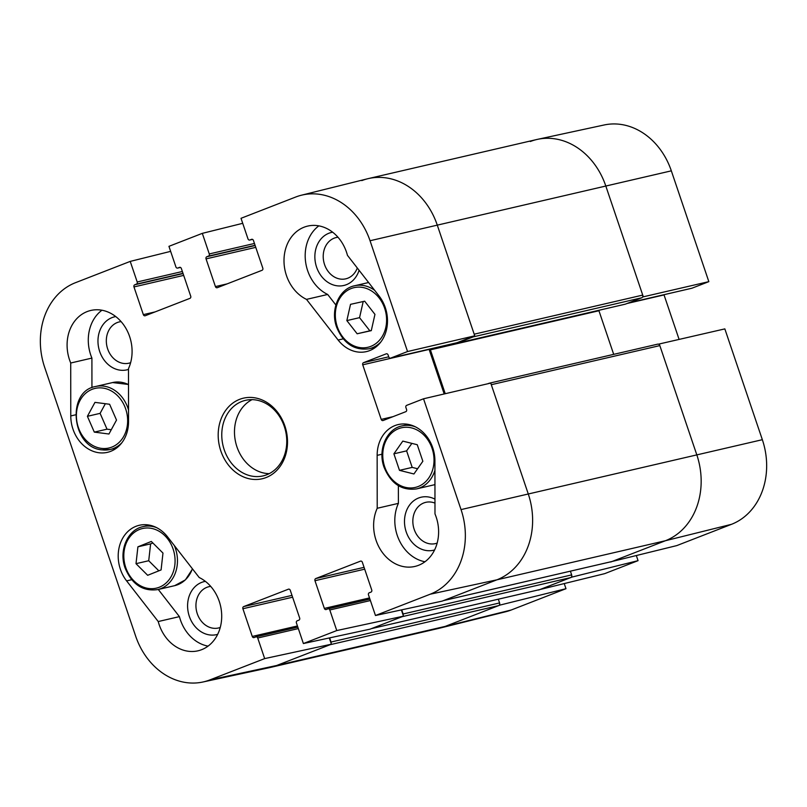 <?xml version="1.0" encoding="UTF-8"?>
<svg xmlns="http://www.w3.org/2000/svg" width="807" height="807" viewBox="0 0 807 807"><rect width="100%" height="100%" fill="white"/><g stroke="black" fill="none" stroke-linecap="round" stroke-linejoin="round"><path stroke-width="1.21" d="M357.309 268.005A21.194 17.552 76.9 0 1 327.037 269.8A21.194 17.552 76.9 0 1 337.992 237.248M220.24 627.463A21.194 17.552 76.9 0 1 196.595 611.313A21.194 17.552 76.9 0 1 210.718 586.396M130.623 362.676A21.194 17.552 76.9 0 1 106.978 346.526A21.194 17.552 76.9 0 1 121.09 321.62M437.142 543.091A21.194 17.552 76.9 0 1 412.871 522.583A21.194 17.552 76.9 0 1 434.963 503.104M318.836 225.859A38.786 32.119 -103.1 0 0 305.56 261.639A38.786 32.119 -103.1 0 0 327.682 294.464L335.873 304.996M332.655 232.204A27.226 22.546 -103.1 0 0 320.54 275.036A27.226 22.546 -103.1 0 0 359.095 270.305M398.376 485.693L398.396 503.366A38.786 32.119 -103.1 0 0 424.956 561.753M434.963 499.15A27.226 22.546 -103.1 0 0 404.489 521.251A27.226 22.546 -103.1 0 0 434.57 549.96M158.293 589.463L179.416 616.629A38.786 32.119 -103.1 0 0 208.055 646.125M205.381 581.363A27.226 22.546 -103.1 0 0 188.435 613.209A27.226 22.546 -103.1 0 0 217.678 634.332M101.934 310.231A38.786 32.119 -103.1 0 0 91.907 358.086L91.937 387.693M115.764 316.576A27.226 22.546 -103.1 0 0 98.878 348.695A27.226 22.546 -103.1 0 0 128.495 369.414M329.286 637.954L331.405 644.198L264.676 658.603L209.951 679.887A67.899 56.228 76.9 0 1 202.87 682.016A67.899 56.228 76.9 0 1 135.667 636.158L44.657 367.306A67.899 56.228 76.9 0 1 75.505 282.682L130.23 261.397L170.64 251.36M455.824 342.995A1.291 1.069 -103.1 0 0 456.863 343.237L473.215 336.872L641.747 297.773A2.159 1.785 -103.1 0 0 642.725 295.09L474.193 334.189L437.243 225.022A68.958 57.105 -103.1 0 0 367.548 178.781L301.415 195.213A67.899 56.228 76.9 0 1 370.04 240.738L407.545 351.539L474.738 335.823L437.243 225.022A68.958 57.105 -103.1 0 0 368.264 178.609A68.958 57.105 -103.1 0 0 361.788 180.607M474.738 335.823L457.055 342.703A1.725 1.432 76.9 0 1 456.732 342.773M429.062 349.209A1.725 1.432 -103.1 0 0 429.122 349.421L444.193 393.957M611.645 561.581A2.159 1.785 -103.1 0 0 612.059 561.49L443.517 600.59L496.91 579.819A68.958 57.105 -103.1 0 0 528.242 493.874L490.737 383.073L423.534 398.789L461.039 509.59A67.899 56.228 76.9 0 1 430.192 594.214L375.467 615.509L442.186 601.104L496.91 579.819A68.958 57.105 -103.1 0 0 528.242 493.874L491.292 384.707L659.823 345.608A2.159 1.785 -103.1 0 0 657.473 344.216M401.361 609.921L403.48 616.165L336.761 630.56L303.392 643.542L370.11 629.147L403.48 616.165M202.87 682.016L269.477 667.651A68.958 57.105 -103.1 0 0 276.67 665.493L331.405 644.198M158.233 621.541L126.608 580.889A34.479 28.548 76.9 0 1 139.298 525.286A34.479 28.548 76.9 0 1 167.574 536.867L199.198 577.519A38.786 32.119 76.9 0 1 221.703 616.982A38.786 32.119 76.9 0 1 197.977 650.815A38.786 32.119 76.9 0 1 158.233 621.541L179.416 616.629M377.212 508.279L377.151 455.35A34.479 28.548 76.9 0 1 398.244 424.563A34.479 28.548 76.9 0 1 434.923 460.958L434.983 513.898A38.786 32.119 76.9 0 1 414.879 566.443A38.786 32.119 76.9 0 1 380.944 550.424A38.786 32.119 76.9 0 1 377.212 508.279L398.396 503.366M306.499 299.377A38.786 32.119 76.9 0 1 284.003 259.915A38.786 32.119 76.9 0 1 307.719 226.081A38.786 32.119 76.9 0 1 347.464 255.355L379.088 296.008A34.479 28.548 76.9 0 1 366.398 351.61A34.479 28.548 76.9 0 1 338.123 340.029L306.499 299.377L327.682 294.464M70.723 363.009A38.786 32.119 76.9 0 1 90.818 310.453A38.786 32.119 76.9 0 1 124.762 326.472A38.786 32.119 76.9 0 1 128.495 368.617L128.545 421.557A34.479 28.548 76.9 0 1 107.452 452.334A34.479 28.548 76.9 0 1 70.774 415.938L70.723 363.009L91.907 358.086M284.296 426.439A38.786 32.119 76.9 0 1 263.032 475.908A38.786 32.119 76.9 0 1 222.974 445.383A38.786 32.119 76.9 0 1 245.499 400.333A38.786 32.119 76.9 0 1 284.296 426.439M284.881 425.985A41.379 34.267 -103.1 0 0 225.365 410.813A41.379 34.267 -103.1 0 0 248.294 478.551A41.379 34.267 -103.1 0 0 284.881 425.985M252.036 399.647A38.786 32.119 -103.1 0 0 235.684 442.428A38.786 32.119 -103.1 0 0 269.205 473.648M301.415 195.213A67.899 56.228 76.9 0 0 295.745 197.009L241.021 218.304L247.991 238.882A1.725 1.432 -103.1 0 0 249.877 240.002L251.542 239.346A1.725 1.432 76.9 0 1 253.428 240.456L262.81 268.156A1.725 1.432 76.9 0 1 262.023 270.305L217.305 287.695A1.725 1.432 76.9 0 1 215.419 286.586L206.047 258.886A1.725 1.432 76.9 0 1 206.824 256.737L208.499 256.091A1.725 1.432 -103.1 0 0 209.275 253.943L202.315 233.354L242.715 223.317M180.445 267.43L177.631 268.085A1.725 1.432 -103.1 0 1 175.906 266.925L168.945 246.337L202.315 233.354M177.631 268.085A1.725 1.432 -103.1 0 0 177.792 268.035L179.467 267.389A1.725 1.432 76.9 0 1 181.353 268.499L190.724 296.199A1.725 1.432 76.9 0 1 189.948 298.348L145.23 315.739A1.725 1.432 76.9 0 1 143.343 314.629L133.972 286.929A1.725 1.432 76.9 0 1 134.749 284.78L136.423 284.125A1.725 1.432 -103.1 0 0 137.2 281.976L130.23 261.397M264.676 658.603L257.715 638.014A1.725 1.432 -103.1 0 0 255.829 636.905L254.155 637.55A1.725 1.432 76.9 0 1 252.268 636.441L242.897 608.74A1.725 1.432 76.9 0 1 243.674 606.592L288.392 589.201A1.725 1.432 76.9 0 1 290.278 590.31L299.659 618.011A1.725 1.432 76.9 0 1 298.872 620.159L297.208 620.805A1.725 1.432 -103.1 0 0 296.421 622.954L303.392 643.542M336.761 630.56L329.791 609.971A1.725 1.432 -103.1 0 0 327.904 608.861L326.23 609.517A1.725 1.432 76.9 0 1 324.353 608.407L314.972 580.707A1.725 1.432 76.9 0 1 315.759 578.558L360.467 561.158A1.725 1.432 76.9 0 1 362.353 562.267L371.734 589.967A1.725 1.432 76.9 0 1 370.948 592.116L369.283 592.772A1.725 1.432 -103.1 0 0 368.496 594.92L375.467 615.509M423.534 398.789L406.667 405.356A1.725 1.432 -103.1 0 0 405.891 407.505L406.577 409.542A1.725 1.432 76.9 0 1 405.79 411.691L383.103 420.518A1.725 1.432 76.9 0 1 381.217 419.398L362.736 364.814A1.725 1.432 76.9 0 1 363.523 362.666L386.21 353.839A1.725 1.432 76.9 0 1 388.096 354.949L388.792 356.987A1.725 1.432 -103.1 0 0 390.679 358.096L407.545 351.539M109.611 404.267L116.511 420.074L108.945 434.015L94.308 432.118L87.398 416.311L94.964 402.37L109.611 404.267M105.344 403.712L100.108 413.355L107.018 429.173L111.275 429.717M87.398 416.311L100.108 413.355M94.308 432.118L107.018 429.173M137.906 546.823L151.323 541.457L162.974 553.077L161.087 569.934L147.671 575.3L136.01 563.679L137.906 546.823L150.616 543.878L148.72 560.734L158.848 570.821M136.01 563.679L148.72 560.734M152.856 542.98L150.616 543.878M422.848 461.261L413.93 473.971L399.485 470.35L393.897 453.816L402.804 441.106L417.249 444.728L422.848 461.261M411.863 443.376L406.607 450.871L412.195 467.394L417.592 468.746M393.897 453.816L406.607 450.871M399.485 470.35L412.195 467.394M364.663 301.203L374.952 314.367L371.281 330.638L357.148 333.775L346.849 320.601L350.52 304.34L364.663 301.203M363.2 301.525L359.559 317.655L369.858 330.82L371.311 330.497M346.849 320.601L359.559 317.655M357.148 333.775L369.858 330.82M610.667 561.833L676.77 545.603L731.495 524.318A67.899 56.228 -103.1 0 0 762.343 439.694L724.837 328.893L659.279 343.974L696.784 454.775A68.958 57.105 76.9 0 1 665.452 540.72L610.728 562.005M659.279 343.974L658.613 344.236M642.614 296.976L708.839 281.643L671.333 170.842A67.899 56.228 -103.1 0 0 604.13 124.984L537.523 139.349A68.958 57.105 76.9 0 1 605.775 185.923L643.28 296.724M530.33 141.507A68.958 57.105 76.9 0 1 537.523 139.349M498.605 605.623L330.063 644.722L276.67 665.493A68.958 57.105 -103.1 0 1 270.194 667.49L438.736 628.391A68.958 57.105 -103.1 0 0 445.212 626.393A68.958 57.105 76.9 0 1 439.452 628.219L505.586 611.787A67.899 56.228 -103.1 0 0 511.255 609.991L565.979 588.696L499.937 605.099L445.212 626.393L498.605 605.623A2.159 1.785 -103.1 0 0 499.583 602.94L331.041 642.039A2.159 1.785 76.9 0 1 331.122 643.391M499.937 605.099L499.664 604.292M538.592 589.867L604.685 573.646L638.055 560.663L572.022 577.066L538.652 590.048M572.022 577.066L571.739 576.248M636.36 555.64L638.055 560.663M564.285 583.683L565.979 588.696M708.839 281.643L691.972 288.2A1.725 1.432 76.9 0 1 691.649 288.281M663.979 294.706A1.725 1.432 -103.1 0 0 664.04 294.918L679.101 339.414M331.041 642.039L329.639 637.873M539.57 589.624A2.159 1.785 -103.1 0 0 539.984 589.524L371.442 628.623A2.159 1.785 76.9 0 1 371.24 628.683M371.442 628.623L402.138 616.679L570.68 577.58A2.159 1.785 -103.1 0 0 571.659 574.897L403.127 613.996A2.159 1.785 76.9 0 1 403.197 615.348M403.127 613.996L401.715 609.84M487.761 383.769L488.931 383.315A2.159 1.785 76.9 0 1 489.889 383.275M445.242 393.715L430.393 349.845A2.159 1.785 76.9 0 1 430.262 348.927M474.072 336.075A2.159 1.785 76.9 0 1 473.215 336.872M539.984 589.524L570.68 577.58M612.059 561.49L665.452 540.72A68.958 57.105 -103.1 0 0 696.784 454.775L659.823 345.608M641.747 297.773L625.405 304.138A1.291 1.069 76.9 0 1 625.153 304.199M498.322 599.208L499.583 602.94M570.398 571.174L571.659 574.897M598.834 310.312A2.159 1.785 -103.1 0 0 598.935 310.745L613.693 354.354M642.725 295.09L605.775 185.923A68.958 57.105 -103.1 0 0 536.806 139.51L368.264 178.609M126.608 580.889L131.662 579.719M377.151 455.35L381.983 454.23M338.123 340.029L343.177 338.859M70.774 415.938L75.606 414.818M227.171 283.862L215.419 286.586M255.769 247.356L206.047 258.886M255.143 245.53L206.824 256.737M255.062 245.288L208.499 256.091M254.447 243.462L209.275 253.943M252.51 239.386L249.877 240.002M364.078 567.341L315.759 578.558M364.693 569.167L314.972 580.707M370.403 600.549L329.791 609.971M328.066 608.811L369.919 599.107L328.237 608.791M369.515 597.926L324.353 608.407M155.085 311.906L143.343 314.629M183.683 275.389L133.972 286.929M183.068 273.573L134.749 284.78M182.987 273.331L136.423 284.125M182.372 271.505L137.2 281.976M180.435 267.42L177.792 268.035M291.993 595.384L243.674 606.592M292.618 597.21L242.897 608.74M298.328 628.592L257.715 638.014M255.99 636.854L297.833 627.14L256.152 636.824M297.44 625.96L252.268 636.441M392.959 416.674L381.217 419.398M429.122 349.421L362.736 364.814M388.732 356.815L363.523 362.666M457.055 342.703L390.679 358.096M511.255 609.991L445.212 626.393L276.67 665.493L209.951 679.887M731.495 524.318L665.452 540.72L496.91 579.819L430.192 594.214M671.333 170.842L370.04 240.738M762.343 439.694L461.039 509.59M101.349 448.369A30.605 25.34 76.9 0 1 80.155 400.242A30.605 25.34 76.9 0 1 124.54 405.992A30.605 25.34 76.9 0 1 101.349 448.369M102.247 449.852A32.33 26.772 -103.1 0 0 110.266 449.469A32.33 26.772 -103.1 0 0 121.928 442.66M128.535 410.006A32.33 26.772 -103.1 0 0 95.65 386.492C66.033 391.213 71.773 447.976 102.065 449.862L110.266 449.469L116.642 447.986M95.65 386.492L112.597 382.558A32.33 26.772 76.9 0 1 128.505 384.596M164.971 535.798A30.605 25.34 76.9 0 1 159.352 587.214A30.605 25.34 76.9 0 1 124.016 551.988A30.605 25.34 76.9 0 1 164.971 535.798M156.558 527.607A32.33 26.772 -103.1 0 0 143.081 526.628C127.657 529.604 118.568 550.525 125.135 568.088C132.025 584.45 142.879 591.622 157.698 589.604A32.33 26.772 -103.1 0 0 174.332 545.552M192.389 568.774A32.33 26.772 76.9 0 1 174.645 585.67L185.388 579.88L192.54 568.955M384.697 466.819A30.605 25.34 76.9 0 1 411.762 427.952A30.605 25.34 76.9 0 1 428.719 478.047A30.605 25.34 76.9 0 1 384.697 466.819M415.494 426.883A32.33 26.772 -103.1 0 0 402.027 425.894C386.674 428.87 377.575 449.63 384.011 467.152C390.86 483.645 401.735 490.888 416.644 488.881A32.33 26.772 -103.1 0 0 434.933 470.33M433.591 484.946L434.943 484.583A32.33 26.772 76.9 0 1 433.591 484.946L416.644 488.881M367.679 347.333A30.605 25.34 76.9 0 1 336.176 307.296A30.605 25.34 76.9 0 1 379.028 297.793A30.605 25.34 76.9 0 1 367.679 347.333M374.69 290.349A32.33 26.772 -103.1 0 0 354.596 285.769C339.172 288.745 330.083 309.676 336.65 327.228C343.479 343.489 354.253 350.672 368.991 348.795A32.33 26.772 -103.1 0 0 369.202 348.745A32.33 26.772 -103.1 0 0 380.864 341.936M627.019 303.503L664.04 294.918M628.532 302.918L691.972 288.2M625.405 304.138L456.863 343.237M598.935 310.745L430.393 349.845M252.53 239.397L249.716 240.042M456.893 342.753L390.517 358.147M112.597 382.558L128.505 384.475M157.698 589.604L174.645 585.67M143.081 526.628L149.466 525.145M402.027 425.894L408.413 424.421M368.991 348.795L375.588 347.262M354.596 285.769L368.597 282.521M628.451 302.948L691.811 288.25M371.341 628.663L539.782 589.584M443.426 600.63L611.857 561.551M657.675 344.155L489.133 383.254M625.274 304.178L456.742 343.278"/></g></svg>
